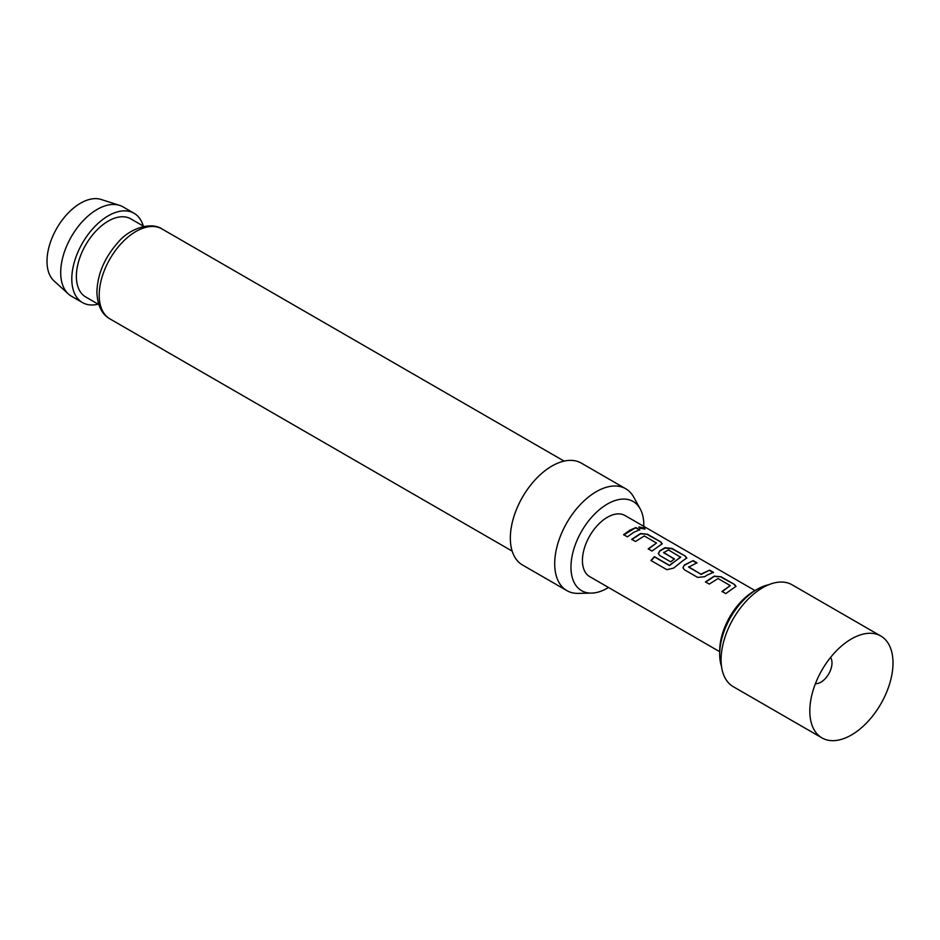 <?xml version="1.0" encoding="UTF-8"?>
<svg xmlns="http://www.w3.org/2000/svg" width="940" height="940" viewBox="0 0 940 940"><rect width="100%" height="100%" fill="white"/><g stroke="black" fill="none" stroke-linecap="round" stroke-linejoin="round"><path stroke-width="1.41" d="M644.053 527.963L645.016 529.009L639.776 528.198L638.871 526.964L644.053 527.963M638.859 527.164L644.875 529.161M830.549 657.471A15.686 9.059 -60 0 1 831.994 662.959A15.686 9.059 -60 0 1 820.902 682.17A15.686 9.059 -60 0 1 815.427 683.662M851.405 735.01A58.821 33.958 120 0 0 893 662.959A58.821 33.958 120 0 0 880.815 636.027A58.821 33.958 120 0 0 851.405 638.942L851.405 638.942A58.821 33.958 120 0 0 809.81 710.993A58.821 33.958 120 0 0 821.995 737.912A58.821 33.958 120 0 0 851.405 735.01M880.815 636.027L792.079 584.798A58.821 33.958 120 0 0 762.669 587.712A58.821 33.958 120 0 0 724.246 639.553A58.821 33.958 120 0 0 733.259 686.682L821.995 737.912M719.688 654.158L719.688 650.95A49.021 28.306 -60 0 1 754.35 590.919L757.123 589.321A52.946 30.562 120 0 0 719.688 654.158A52.946 30.562 120 0 0 721.509 666.413M68.373 293.973L54.05 280.954A47.423 27.378 -60 0 1 47 261.273A47.423 27.378 -60 0 1 65.788 215.648A47.423 27.378 -60 0 1 101.097 199.456L119.533 205.355A51.571 29.774 120 0 0 81.134 222.956A51.571 29.774 120 0 0 60.7 272.577A51.571 29.774 120 0 0 68.373 293.973A51.571 29.774 120 0 0 71.381 296.182L82.473 302.586A51.571 29.774 -60 0 1 71.793 278.98A51.571 29.774 -60 0 1 94.306 227.081A51.571 29.774 -60 0 1 134.044 213.263A51.571 29.774 -60 0 1 143.315 226.094M134.044 213.263L122.952 206.859A51.571 29.774 120 0 0 119.533 205.355M643.794 526.353A51.512 29.739 120 0 0 643.806 525.061A51.512 29.739 120 0 0 640.199 508.881A51.512 29.739 120 0 0 599.274 509.774A51.512 29.739 120 0 0 570.968 567.126A51.512 29.739 120 0 0 591.566 593.105A51.512 29.739 120 0 0 608.497 587.488M591.566 593.105L578.229 593.387A58.821 33.958 -60 0 1 566.89 590.626A58.821 33.958 -60 0 1 554.706 563.706A58.821 33.958 -60 0 1 580.38 504.51A58.821 33.958 -60 0 1 625.711 488.741A58.821 33.958 -60 0 1 633.76 497.19L640.199 508.881M566.89 590.626L522.523 565.011A58.821 33.958 -60 0 1 510.338 538.091A58.821 33.958 -60 0 1 536.012 478.895A58.821 33.958 -60 0 1 581.343 463.126L625.711 488.741M98.794 304.537L85.716 296.981A45.097 26.038 -60 0 1 76.375 276.337A45.097 26.038 -60 0 1 96.056 230.946A45.097 26.038 -60 0 1 130.813 218.867L143.891 226.422M731.931 589.18L725.798 593.61L722.002 591.436L730.286 585.608L718.043 578.547L709.254 584.093L705.482 581.907L714.259 576.103L721.274 576.843L734.516 584.492L736.008 586.348L731.931 589.18M707.35 574.986L704.671 576.702L697.656 577.407L684.402 569.769L682.945 567.748L684.355 564.987L693.156 560.616L696.928 562.802L688.644 567.137L700.888 574.187L709.665 570.157L713.46 572.331L707.35 574.986M682.757 560.792L673.581 568.124L666.86 569.675L650.962 560.51L654.393 556.656L669.362 565.304L680.678 557.255L668.446 549.923L663.64 552.708L674.403 558.912L670.655 561.826L659.809 555.563L658.364 553.543L659.774 550.793L665.073 547.726L672.088 548.466L685.331 556.104L686.811 557.961L682.757 560.792M663.64 552.391L674.427 559.218M658.176 546.598L651.996 551.052L648.224 548.866L656.508 543.026L644.276 535.965L635.499 541.511L631.704 539.325L640.504 533.52L647.519 534.261L660.75 541.91L662.218 543.766L658.176 546.598M633.584 532.404L627.427 536.846L623.643 534.66L629.8 530.219L635.922 527.563L639.693 529.749L633.584 532.404M755.043 590.59L625.03 515.531A35.297 20.375 120 0 0 607.393 517.27A35.297 20.375 120 0 0 584.327 548.373A35.297 20.375 120 0 0 589.744 576.655L719.688 651.69M688.644 566.82L700.888 574.187M722.073 591.707L730.286 585.608M651.103 560.71L654.487 556.903L669.468 565.551L680.678 556.985M648.295 549.136L656.508 543.026M98.218 304.196A51.571 29.774 -60 0 1 82.473 302.586M768.65 584.762A52.946 30.562 120 0 0 757.123 589.321L754.35 590.919M623.714 534.931L635.922 527.563M635.851 527.916L639.623 530.101M631.774 539.595L640.469 533.861L647.519 534.261M647.448 534.613L660.75 541.91M660.679 542.263L662.171 543.955M658.4 553.672L659.798 551.087L665.05 548.055L672.03 548.807L685.331 556.104M685.272 556.457L686.752 558.149M682.981 567.878L684.355 564.987M700.923 574.493L709.665 570.157M709.594 570.498L713.389 572.683M684.391 565.293L693.156 560.616M693.086 560.969L696.857 563.154M705.541 582.177L714.236 576.443L721.274 576.843M721.203 577.195L734.516 584.492M734.457 584.833L735.95 586.525M161.927 228.913A51.959 29.998 120 0 0 121.883 242.826A51.959 29.998 120 0 0 99.205 295.125A51.959 29.998 120 0 0 109.968 318.907C101.696 314.207 97.337 305.206 96.902 291.917C97.49 274.245 104.469 257.818 117.853 242.626C128.839 228.855 150.588 221.276 161.927 228.913L564.118 461.117M512.159 551.11L109.968 318.907"/></g></svg>
